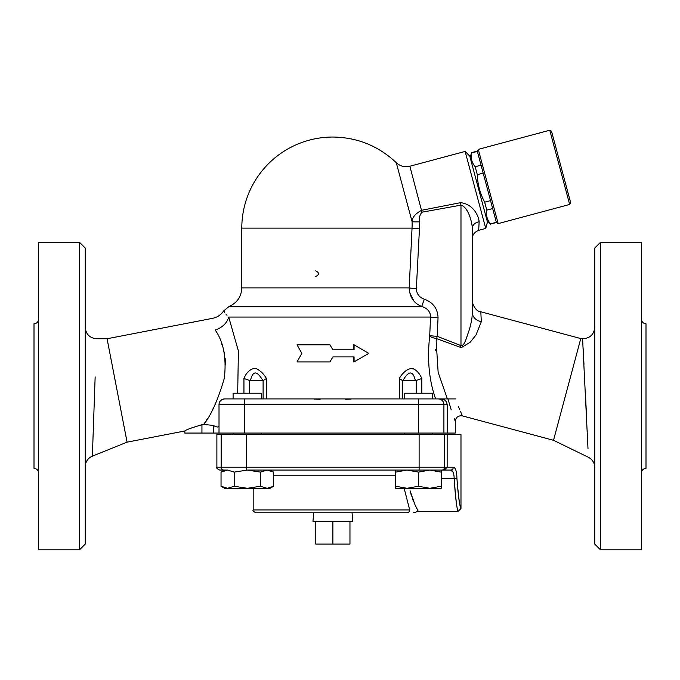 <?xml version="1.0" encoding="UTF-8"?>
<svg xmlns="http://www.w3.org/2000/svg" width="680" height="680" viewBox="0 0 680 680"><rect width="100%" height="100%" fill="white"/><g stroke="black" fill="none" stroke-linecap="round" stroke-linejoin="round"><path stroke-width="1.02" d="M458.481 406.631L459.612 409.385M460.513 411.51L462.451 415.897C458.269 415.395 455.881 417.231 455.285 421.396L454.291 418.727M455.523 398.913C464.431 421.124 464.431 421.124 455.523 398.913L447.925 398.913C457.291 428.238 457.291 428.238 447.925 398.913L435.625 398.913C429.072 380.46 427.091 359.55 429.666 336.183A8.543 2.474 -170.2 0 0 436.466 338.58L461.278 347.633L470.135 342.303L475.991 335.027L481.329 321.631L480.802 311.772C474.521 311.559 471.461 300.475 472.362 300.781M451.231 409.878L447.925 398.913M435.531 349.375L435.523 350.14M594.762 467.525A11.39 11.39 0 0 0 588.37 457.291L553.52 440.291L580.779 338.563L480.802 311.772M447.381 398.913L438.141 372.308L436.144 340.901L437.18 336.294A8.543 0.722 2.7 0 1 429.726 335.572L429.666 336.183M237.685 393.219L238.4 350.974L228.709 317.067C221.841 308.916 221.841 308.916 228.709 317.067A17.076 13.014 154.3 0 1 215.194 330.021C210.936 314.687 210.936 314.687 215.194 330.021C223.542 341.836 226.601 357.918 224.349 378.25C217.965 399.95 211.097 415.344 203.737 424.422L205.173 422.178M206.482 420.096L207.425 418.548M212.619 409.479L213.732 407.363M225.556 364.947L225.114 358.19M224.459 353.94L223.848 351.05M222.317 345.661L221.442 343.145M85.238 466.71A11.39 11.39 0 0 1 92.37 456.152L127.083 442.153L107.075 338.75L212.627 318.325C217.337 317.339 221.025 314.849 223.712 310.862L224.714 312.477M225.879 314.007L227.009 315.316M236.614 398.913L229.831 398.913M219.019 425.629C218.73 427.482 216.835 427.423 213.333 425.433L203.737 424.422L201.943 424.771C191.777 427.677 186.082 429.743 184.867 430.975C185.827 429.853 191.513 427.788 201.943 424.771L201.943 433.067L455.285 433.067L455.285 421.396M444.635 400.078L440.742 398.913L224.714 398.913C221.111 399.406 219.206 401.302 219.019 404.608L219.019 433.067M350.914 399.075L345.635 399.322M320.135 399.322L314.024 399.05M485.75 228.421L465.12 151.436L469.769 156.077L487.45 222.071L485.75 228.421L478.694 230.307C474.444 232.126 472.337 234.88 472.362 238.561L472.362 312.596C472.175 318.648 470.832 325.363 468.325 332.741C466.446 337.152 464.729 346.094 460.981 345.618L437.18 336.294L438.048 317.789C437.682 308.584 433.118 302.396 424.346 299.225L421.685 306.459C427.507 308.269 430.457 311.805 430.534 317.067L429.726 335.572M266.45 378.479C263.373 373.32 259.582 369.894 255.059 368.203C250.044 369.121 246.338 372.546 243.941 378.479L250.384 380.766L262.964 380.766L266.45 378.479L266.45 398.913M421.821 378.479C419.628 373.32 416.373 369.894 412.054 368.203C406.954 369.121 402.713 372.546 399.322 378.479L402.798 380.766C408.799 370.379 412.998 370.379 415.387 380.766L421.821 378.479L421.821 393.219M329.936 344.828L332.885 349.809L329.936 344.828L297.015 344.828L301.844 353.37L297.015 361.904L329.936 361.904L332.885 356.923L329.936 361.904M353.549 349.809L353.549 344.828L354.084 344.828L354.084 349.809L332.885 349.809M332.885 356.923L354.084 356.923L354.084 361.904L353.549 361.904L353.549 356.923M478.694 230.307L479.145 221.748A8.543 6.706 -0 0 0 472.362 228.31L472.362 312.596A11.39 9.248 180 0 0 481.329 321.631M479.145 221.748C478.788 216.138 473.161 203.906 460.504 202.682L460.981 205.156L460.981 345.618L460.25 347.361M413.848 300.985L409.632 292.561M409.504 291.907L409.232 289.756M460.504 202.682L421.659 210.273C415.327 213.681 412.131 217.489 412.089 221.714A79.246 78.957 180 0 1 412.037 228.123L409.199 287.895C409.675 297.109 413.831 303.297 421.685 306.459L229.118 306.459C237.15 302.863 241.383 296.675 241.8 287.895L241.8 228.123L412.037 228.123A8.543 0.722 2.8 0 0 419.458 228.846A86.674 86.36 -0 0 0 419.509 221.833C418.965 218.033 419.789 214.812 421.982 212.185L460.981 205.156C468.35 207.272 471.979 221.952 472.362 228.31L472.362 238.561M438.048 317.789A8.543 0.722 2.6 0 1 430.534 317.067L228.709 317.067M424.346 299.225C419.245 297.423 416.585 293.887 416.355 288.626A8.543 0.722 3.2 0 1 409.199 287.895L241.8 287.895M241.8 228.123A91.086 91.086 0 0 1 332.885 137.037C357.34 137.369 378.471 145.928 396.278 162.707L412.089 221.714A8.543 0.722 178.1 0 0 419.509 221.833M465.12 151.436L409.861 166.234L421.982 212.185M224.714 398.913A5.695 5.695 0 0 0 219.019 404.608L418.404 404.608L418.404 398.913M418.404 433.067L418.404 404.608L443.912 404.608A5.695 5.67 -90 0 0 438.243 398.913L440.733 398.913C444.423 398.964 446.565 400.86 447.177 404.608L447.177 433.067M446.802 402.713L446.598 402.245M446.42 401.931L446.063 401.412M498.177 223.618L478.287 149.379L549.771 130.22L569.662 204.459L498.177 223.618L496.434 222.606L477.284 151.121L478.287 149.379M569.662 204.459L570.673 202.716L551.514 131.231L549.771 130.22M470.135 157.454L471.495 152.992C470.594 158.143 471.818 162.724 475.175 166.736L477.309 174.692C477.632 184.424 480.088 193.588 484.67 202.181L486.804 210.137C485.902 215.288 487.135 219.87 490.484 223.881L496.434 222.606M486.804 210.137L492.668 208.565M484.67 202.181L490.543 200.608M490.484 223.881L496.358 222.309M477.309 174.692L483.174 173.119M475.175 166.736L481.04 165.163M471.495 152.992L477.36 151.419M332.885 521.313L332.885 544.085L349.962 544.085L349.962 521.313M315.8 521.313L315.8 544.085L332.885 544.085M352.061 512.771L352.809 521.313L312.962 521.313L313.709 512.771M233.104 434.495L233.104 433.067M261.57 398.913L261.57 393.219L233.104 393.219L233.104 398.913M432.659 398.913L432.659 393.219L404.192 393.219L404.192 398.913M270.113 470.075L273.632 472.107L267.061 470.075L260.491 472.107L247.341 470.075L234.192 472.107L227.621 470.075L221.042 472.107L221.042 486.26L227.621 488.291L234.192 486.26L247.341 488.291L260.491 486.26L267.061 488.291L224.57 488.291L221.042 486.26M223.975 470.075A2.848 2.83 -90 0 1 221.144 467.228L216.886 467.228C216.163 467.925 217.115 468.868 219.733 470.075L227.621 470.075M273.632 486.26L270.113 488.291L267.061 488.291L273.632 486.26L273.632 472.107M441.201 470.075L441.201 472.107L429.811 470.075L418.429 472.107L407.039 470.075L395.658 472.107L395.658 470.075M429.811 488.291L441.201 486.26L441.201 488.291L407.039 488.291L418.429 486.26L429.811 488.291M395.658 486.26L407.039 488.291L395.658 488.291L395.658 472.107M418.429 472.107L418.429 486.26M234.192 472.107L234.192 486.26M260.491 472.107L260.491 486.26M441.201 472.107L441.201 486.26M250.384 380.766C252.773 370.379 256.964 370.379 262.964 380.766M127.083 442.153L184.867 430.975L184.867 433.067L201.943 433.067M441.787 470.075L444.337 470.075L447.142 467.228L444.627 467.228A2.848 2.83 90 0 1 441.787 470.075L450.636 470.075C452.837 470.433 454.019 473.187 454.155 478.329C455.396 497.301 456.713 508.274 458.108 511.258C457.096 510.62 455.779 499.647 454.155 478.329L456.917 478.269C458.567 497.777 459.918 507.841 460.955 508.419C459.527 505.682 458.175 495.618 456.917 478.236C456.764 471.376 455.566 467.712 453.313 467.228A2.848 2.677 90 0 1 450.636 470.075L419.118 470.075L419.118 467.228L221.144 467.228L221.144 434.495L216.886 434.495L216.886 467.228M453.05 472.098L450.636 470.075M457.13 484.423L457.402 487.976M413.559 512.771L418.276 511.351L458.133 511.351L460.981 508.504L460.981 434.495L246.644 434.495L246.644 470.075L419.118 470.075M447.142 434.495L447.142 467.228L453.313 467.228M406.971 512.771L256.028 512.771L406.971 512.771A2.848 2.745 -90 0 0 409.708 509.923C416.143 512.95 416.143 512.95 409.708 509.923L253.181 509.923C252.467 510.629 253.41 511.581 256.028 512.771M404.132 488.291L409.708 509.923M418.276 511.351L415.046 504.909L410.057 490.773M410.771 493.493L411.57 496.102M412.462 498.678L413.729 501.899M414.953 504.721L415.828 506.583M416.67 508.283L417.571 510.025M246.644 434.495L221.144 434.495M354.084 361.904L368.755 353.37L354.084 344.828M315.681 276.514C319.413 274.618 319.413 272.714 315.681 270.819M402.798 380.766L415.387 380.766M92.37 456.152L95.149 376.916M92.591 449.48L92.429 454.308M85.238 544.085L85.238 248.047L79.543 242.352L79.543 549.78L85.238 544.085M79.543 242.352L38.556 242.352L38.556 549.78L79.543 549.78M38.556 472.923C38.267 470.177 36.745 468.656 34 468.367L34 323.765C36.762 323.493 38.276 321.971 38.556 319.209M580.779 338.563L582.582 338.691L587.996 448.723M587.231 431.638L587.171 430.321M586.313 411.68L585.378 392.309M583.967 364.523L583.083 347.82M594.762 248.047L594.762 544.085L600.457 549.78L600.457 242.352L594.762 248.047M600.457 549.78L641.444 549.78L641.444 242.352L600.457 242.352M641.444 472.923C641.725 470.16 643.237 468.639 646 468.367L646 323.765C643.255 323.476 641.733 321.954 641.444 319.209M198.22 425.637L201.943 424.771M243.941 378.479L243.941 393.219M399.322 378.479L399.322 398.913M416.355 288.626L419.458 228.846M244.638 398.913L244.638 433.067M443.912 433.067L443.912 404.608L447.177 404.608M444.627 434.495L444.627 467.228L419.118 467.228L419.118 434.495M273.632 475.771L395.658 475.771M441.201 478.329L454.155 478.329M263.1 380.664L263.1 398.913M249.585 393.219L249.585 380.664M416.185 380.664L416.185 393.219M402.662 398.913L402.662 380.664M213.333 425.433L213.333 433.067M553.52 440.291L462.451 415.897M223.712 310.862L229.118 306.459M409.861 166.234C404.727 167.45 400.197 166.269 396.278 162.707M487.084 220.694L490.569 224.179M471.41 152.694L477.284 151.121M261.57 434.495L261.57 433.067M432.659 434.495L432.659 433.067M404.192 434.495L404.192 433.067M224.57 470.075L221.042 472.107M253.181 488.291L253.181 509.923M107.075 338.75L96.611 338.742C89.701 338.062 85.909 334.271 85.238 327.361M582.582 338.691C589.909 338.402 593.971 334.62 594.762 327.335"/></g></svg>
